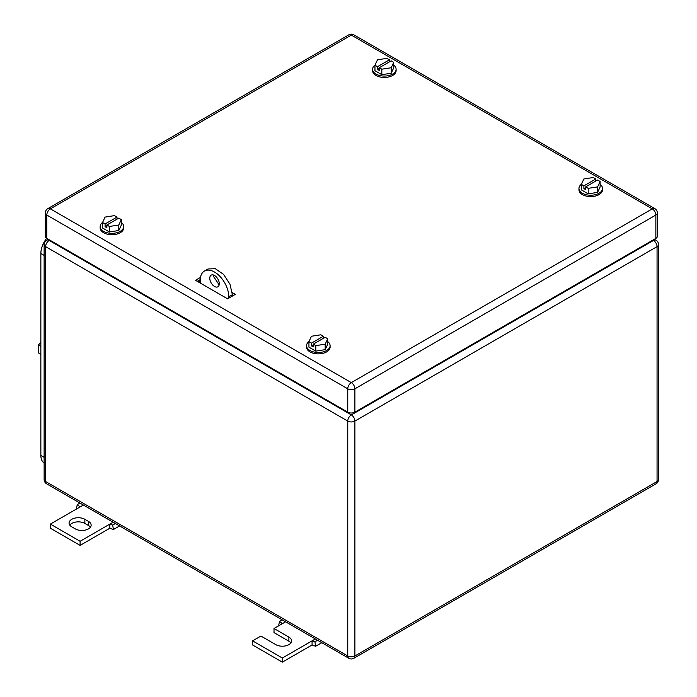 <?xml version="1.0" encoding="UTF-8"?>
<svg xmlns="http://www.w3.org/2000/svg" width="697" height="697" viewBox="0 0 697 697"><rect width="100%" height="100%" fill="white"/><g stroke="black" fill="none" stroke-linecap="round" stroke-linejoin="round"><path stroke-width="1.05" d="M77.088 508.671L76.539 508.218L77.271 504.611L80.103 506.937L50.367 524.1L80.103 541.273L109.847 524.1L109.847 528.221L113.411 529.511L112.679 525.05L109.847 524.1L113.123 522.21M119.588 525.947L113.411 529.511M79.955 503.06L77.271 504.611M83.387 505.037L80.103 506.937M115.371 523.508L112.679 525.05M80.103 541.273L80.103 545.394L109.847 528.221M50.367 524.1L50.367 528.221L80.103 545.394M84.86 519.3A9.253 5.341 180 0 0 74.779 518.141A9.253 5.341 180 0 0 69.073 523.072A9.253 5.341 180 0 0 71.782 526.854L75.346 528.91A9.253 5.341 180 0 0 85.435 530.068A9.253 5.341 180 0 0 91.141 525.137A9.253 5.341 180 0 0 88.432 521.356L84.86 519.3L84.86 523.421L88.432 525.477A9.253 5.341 180 0 1 90.427 527.193M69.787 525.137A9.253 5.341 180 0 1 84.86 523.421M279.323 625.427L278.765 624.974L279.497 621.367L282.337 623.693L274.008 628.494L288.88 637.084A9.253 5.341 180 0 1 291.59 640.857A9.253 5.341 180 0 1 285.875 645.797A9.253 5.341 180 0 1 275.794 644.638L260.922 636.047L252.593 640.857L282.337 658.029L312.073 640.857L312.073 644.978L315.645 646.267L314.913 641.806L312.073 640.857L315.358 638.966M321.822 642.695L315.645 646.267M282.18 619.816L279.497 621.367M285.613 621.794L282.337 623.693M317.597 640.255L314.913 641.806M282.337 658.029L282.337 662.15L312.073 644.978M252.593 640.857L252.593 644.978L282.337 662.15M274.008 628.494L274.008 632.615L288.88 641.205A9.253 5.341 180 0 1 290.867 642.922M327.703 341.591A11.779 6.796 180 0 1 330.099 345.703A11.779 6.796 180 0 1 322.824 351.985A11.779 6.796 180 0 1 309.991 350.513A11.779 6.796 180 0 1 306.541 345.703A11.779 6.796 180 0 1 308.98 341.556M330.099 345.703L330.099 347.08A11.779 6.796 180 0 1 322.824 353.362A11.779 6.796 180 0 1 309.991 351.889A11.779 6.796 180 0 1 306.541 347.08L306.541 345.703M308.937 341.661L311.481 343.124L323.373 336.259L320.829 334.795L311.454 336.242L308.937 341.661L308.937 347.158L315.802 351.122L325.185 349.667L327.703 344.257L327.703 338.759L325.185 344.179L325.185 349.667M325.185 344.179L315.802 345.625L315.802 351.122M311.481 343.124L311.481 345.878L313.267 346.906L313.267 344.161L325.159 337.287L327.703 338.759M323.373 336.259L323.373 338.324M313.267 344.161L315.802 345.625M311.481 345.878L313.267 344.849M121.313 222.439A11.779 6.796 180 0 1 123.7 226.542A11.779 6.796 180 0 1 116.434 232.824A11.779 6.796 180 0 1 103.6 231.352A11.779 6.796 180 0 1 100.15 226.542A11.779 6.796 180 0 1 102.59 222.404M123.7 226.542L123.7 227.919A11.779 6.796 180 0 1 116.434 234.201A11.779 6.796 180 0 1 103.6 232.728A11.779 6.796 180 0 1 100.15 227.919L100.15 226.542M102.546 222.5L105.09 223.972L116.983 217.098L114.439 215.634L105.055 217.089L102.546 222.5L102.546 227.997L109.412 231.962L118.795 230.507L121.313 225.096L121.313 219.599L118.795 225.018L118.795 230.507M118.795 225.018L109.412 226.464L109.412 231.962M105.09 223.972L105.09 226.717L106.868 227.745L106.868 225L118.769 218.135L121.313 219.599M116.983 217.098L116.983 219.163M106.868 225L109.412 226.464M105.09 226.717L106.868 225.689M600.117 184.322A11.779 6.796 180 0 1 602.513 188.425A11.779 6.796 180 0 1 595.238 194.707A11.779 6.796 180 0 1 582.404 193.235A11.779 6.796 180 0 1 578.954 188.425A11.779 6.796 180 0 1 581.394 184.278M602.513 188.425L602.513 189.802A11.779 6.796 180 0 1 595.238 196.084A11.779 6.796 180 0 1 582.404 194.611A11.779 6.796 180 0 1 578.954 189.802L578.954 188.425M581.35 184.383L583.894 185.855L595.787 178.981L593.243 177.517L583.868 178.963L581.35 184.383L581.35 189.88L588.216 193.844L597.599 192.389L600.117 186.979L600.117 181.481L597.599 186.901L597.599 192.389M597.599 186.901L588.216 188.347L588.216 193.844M583.894 185.855L583.894 188.599L585.68 189.628L585.68 186.883L597.573 180.018L600.117 181.481M595.787 178.981L595.787 181.046M585.68 186.883L588.216 188.347M583.894 188.599L585.68 187.571M393.727 65.161A11.779 6.796 180 0 1 396.114 69.264A11.779 6.796 180 0 1 388.848 75.546A11.779 6.796 180 0 1 376.014 74.074A11.779 6.796 180 0 1 372.564 69.264A11.779 6.796 180 0 1 375.003 65.126M396.114 69.264L396.114 70.641A11.779 6.796 180 0 1 388.848 76.923A11.779 6.796 180 0 1 376.014 75.45A11.779 6.796 180 0 1 372.564 70.641L372.564 69.264M374.96 65.222L377.504 66.694L389.396 59.829L386.852 58.356L377.469 59.811L374.96 65.222L374.96 70.719L381.825 74.684L391.209 73.237L393.727 67.818L393.727 62.321L391.209 67.74L391.209 73.237M391.209 67.74L381.825 69.186L381.825 74.684M377.504 66.694L377.504 69.439L379.281 70.467L379.281 67.722L391.183 60.857L393.727 62.321M389.396 59.829L389.396 61.885M379.281 67.722L381.825 69.186M377.504 69.439L379.281 68.411M200.257 283.034L200.257 280.29A20.187 11.657 60 0 1 204.43 271.046L208.002 268.981L215.312 268.693L223.563 274.391L229.966 284.167L232.371 294.709L233.565 295.397L232.371 294.709L228.799 296.774L228.799 298.142M197.87 280.969L199.168 281.719A1.682 0.967 -0 0 0 200.257 282.006M232.258 292.583L235.342 294.369L227.614 298.83L195.491 280.29L200.492 277.397M197.277 281.318L200.266 279.593M655.86 238.391L655.86 215.042A5.045 2.91 -0 0 0 657.341 212.977L657.341 236.335A5.045 2.91 -0 0 1 655.86 238.391L354.895 412.154L354.895 388.804A5.045 2.91 -120 0 0 351.332 382.618A5.045 2.91 120 0 0 347.759 388.804A5.045 2.91 -0 0 0 354.895 388.804L655.86 215.042A5.045 2.91 -120 0 0 652.296 208.856L351.332 382.618L50.367 208.856A5.045 2.91 -120 0 0 47.84 208.612A5.045 5.045 0 0 0 45.322 212.977A5.045 2.91 -0 0 0 46.795 215.042L347.759 388.804L347.759 412.154L46.795 238.391L46.795 215.042A5.045 2.91 120 0 1 50.367 208.856L351.332 35.103A5.045 2.91 -60 0 1 353.849 34.85A5.045 5.045 0 0 0 348.805 34.85L47.84 208.612M347.759 412.154A5.045 2.91 -0 0 0 354.895 412.154M45.322 212.977L45.322 236.335A5.045 2.91 -0 0 0 46.795 238.391M232.371 296.086L232.371 294.709M219.163 284.881L213.334 276.169L213.456 275.001M204.43 271.046A20.187 11.657 60 0 1 219.991 276.456A20.187 11.657 60 0 1 228.799 296.774M209.771 278.225A6.726 3.886 60 0 1 211.165 275.149A6.726 3.886 60 0 1 216.349 276.944A6.726 3.886 60 0 1 219.285 283.723A6.726 3.886 60 0 1 217.891 286.798A6.726 3.886 60 0 1 212.707 284.995A6.726 3.886 60 0 1 209.771 278.225M44.129 463A16.824 9.714 -60 0 1 40.853 455.42L40.853 253.499A16.824 9.714 -60 0 1 46.682 238.322M40.853 342.044L38.474 345.006L38.474 352.935L40.853 354.311M38.474 345.006L40.853 346.374M44.129 461.431L44.129 251.948M88.432 521.356L88.432 525.477M288.88 637.084L288.88 641.205M49.775 240.108L49.173 240.456L351.332 414.898L653.481 240.456L652.889 240.108M44.129 479.458A5.045 5.045 0 0 0 46.655 483.831A5.045 2.91 -60 0 1 45.61 481.522L45.61 246.633A5.045 2.91 -60 0 1 49.173 240.456A5.045 2.91 -120 0 0 46.655 240.204A5.045 5.045 0 0 0 44.129 244.577L44.129 479.458A5.045 2.91 -0 0 0 45.61 481.522L347.759 655.973L347.759 421.084A5.045 2.91 120 0 1 351.332 414.898A5.045 2.91 60 0 1 354.895 421.084L657.053 246.633A5.045 2.91 60 0 0 653.481 240.456A5.045 2.91 -60 0 1 656.008 240.204L654.37 239.254M658.526 479.458L658.526 244.577A5.045 2.91 -0 0 1 657.053 246.633L657.053 481.522A5.045 2.91 60 0 1 656.008 483.831A5.045 5.045 0 0 0 658.526 479.458A5.045 2.91 180 0 1 657.053 481.522L354.895 655.973L354.895 421.084A5.045 2.91 -0 0 1 347.759 421.084L45.61 246.633A5.045 2.91 -0 0 1 44.129 244.577M353.849 658.282A5.045 2.91 -120 0 0 354.895 655.973A5.045 2.91 -0 0 1 347.759 655.973A5.045 2.91 120 0 0 348.805 658.282A5.045 5.045 0 0 0 353.849 658.282L656.008 483.831M199.168 281.719L199.168 280.229M657.341 212.977A5.045 5.045 0 0 0 654.814 208.612A5.045 2.91 -60 0 0 652.296 208.856L351.332 35.103A5.045 2.91 -120 0 0 348.805 34.85M43.824 457.145L40.853 455.42M40.853 253.499L44.129 255.398M48.293 239.254L46.655 240.204M348.805 658.282L46.655 483.831M658.526 244.577A5.045 5.045 0 0 0 656.008 240.204M654.814 208.612L353.849 34.85"/></g></svg>
